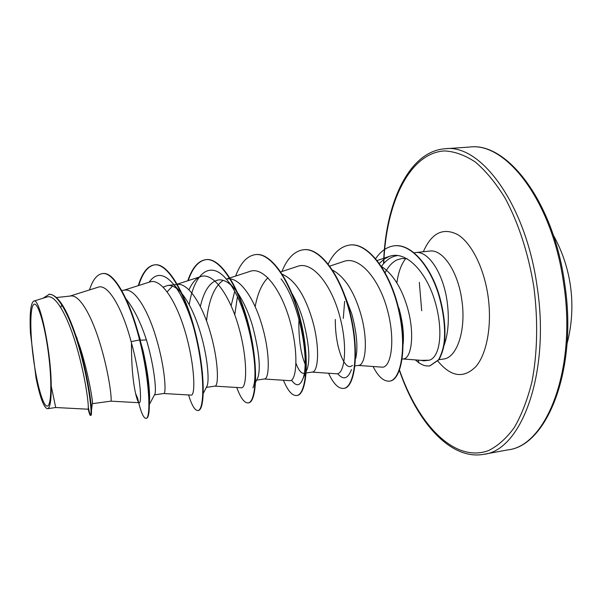<?xml version="1.0" encoding="UTF-8"?>
<svg xmlns="http://www.w3.org/2000/svg" width="602" height="602" viewBox="0 0 602 602"><rect width="100%" height="100%" fill="white"/><g stroke="black" fill="none" stroke-linecap="round" stroke-linejoin="round"><path stroke-width="0.9" d="M419.331 282.398L421.701 310.76M48.326 352.396C52.133 381.028 51.433 406.267 47.212 406.117C43.051 406.395 36.707 383.662 33.321 357.716C29.889 331.785 29.972 306.907 33.825 304.356C37.617 301.384 44.578 323.748 48.326 352.396M420.249 360.274L423.846 360.816L429.369 360.199L421.317 360.357L403.016 358.98M385.167 272.631C388.44 266.28 392.474 261.998 397.267 259.771L402.174 258.469L407.298 258.8M444.095 345.315C448.362 333.245 449.393 318.744 447.173 301.82C443.32 273.067 428.203 250.507 415.576 252.577L414.199 252.81M405.74 258.521C401.278 264.188 398.321 272.315 396.884 282.925M398.908 308.111C402.7 321.904 404.115 333.959 403.137 344.276M381.465 266.445C392.782 273.948 401.391 287.485 407.276 307.058C415.184 333.719 411.422 358.529 403.498 358.912L402.159 359.101M72.947 327.398L80.375 348.212C88.14 373.127 92.114 396.914 92.482 402.256L92.407 402.813M56.58 297.531L70.652 295.996C79.9 294.258 92.422 317.344 100.669 345.661C109.519 375.279 112.258 401.82 110.791 401.158L92.294 403.679M126.074 299.043L126.36 299.344C133.99 308.886 140.687 322.401 146.436 339.897C154.15 365.715 156.497 390.081 154.932 394.024L149.386 404.416M121.694 290.45L124.78 290.111C134.999 288.283 148.348 310.843 156.377 338.64C165.061 367.724 166.513 393.971 163.774 393.512L154.488 394.852M182.331 294.107L182.338 294.115C189.577 303.558 195.635 316.554 200.519 333.087C207.675 357.114 209.368 380.268 207.163 385.769L206.554 386.966M177.409 284.392C188.471 282.94 202.37 304.875 210.121 331.875C218.631 360.44 218.895 386.394 214.967 386.123L206.351 387.364M237.948 293.309C243.945 302.339 248.867 313.409 252.72 326.517C259.078 351.259 260.801 368.243 257.897 377.469L257.092 379.147M226.262 279.072L227.579 278.929C239.528 276.95 254.345 298.509 261.983 325.351C270.343 353.412 269.485 379.072 264.451 378.982L256.633 380.11M292.166 293.844C296.605 301.617 300.255 310.391 303.122 320.166C308.969 342.831 310.331 359.138 307.208 369.109L306.283 371.156M303.762 373.308C301.158 373.496 298.577 370.17 295.996 363.33M282.346 274.294C294.754 279.832 304.665 294.747 312.069 319.045C320.279 346.624 318.383 371.991 312.318 372.074L306.177 372.954M305.048 363.939C301.038 354.254 298.961 340.973 298.833 324.102L298.976 319.15M345.119 296.267L351.824 314.041C356.79 332.793 358.107 347.565 355.752 358.356M352.501 365.444L350.356 366.58C343.509 367.95 334.983 345.397 335.337 319.459M332.605 270.125C344.57 276.837 353.856 291.112 360.47 312.95C368.529 340.062 365.662 365.151 358.642 365.384L354.977 365.911M60.787 307.381L61.427 305.771M163.24 287.116L167.717 285.446C170.584 285.137 173.579 286.153 176.702 288.501M167.198 291.767L172.503 286.116M200.331 306.523C204.078 290.45 210.151 281.578 218.549 279.915C222.386 279.516 226.375 281.104 230.506 284.678M206.524 320.986C208.713 300.105 214.259 286.56 223.154 280.359M255.158 306.704C257.603 293.407 261.87 283.753 267.95 277.748M343.29 318.45L344.637 301.354M51.215 386.025L55.715 407.524L87.907 409.194C89.427 410.037 86.68 383 77.891 351.079C69.162 319.083 56.001 293.392 46.76 297.057L33.652 301.15C30.604 303.385 29.528 313.928 30.424 332.778L36.022 377.875C40.048 397.666 43.878 407.945 47.505 408.705C50.101 408.013 51.343 400.45 51.215 386.025C51.275 351.643 39.454 296.184 33.652 301.15M55.715 407.524L47.505 408.705M146.436 339.897L140.439 340.243L137.008 328.88M149.379 402.407C149.732 399.111 149.665 394.287 149.161 387.929C148.34 377.424 146.263 364.842 142.945 350.191L140.04 339.882C130.22 300.774 114.222 271.359 102.784 273.571L102.332 273.624C96.975 274.459 92.685 279.907 89.465 289.953M88.291 407.268C89.262 411.956 90.067 414.62 90.699 415.245M88.163 408.833L88.494 410.293C89.337 413.747 89.999 415.455 90.488 415.425L90.947 415.357C91.406 415.275 91.587 413.597 91.489 410.323C91.248 398.945 85.507 364.519 75.957 335.954C66.694 308.465 57.8 294.574 49.266 294.28L43.118 298.193M142.945 350.191L143.299 354.172L140.04 339.882L139.574 339.942C129.746 300.827 113.755 271.412 102.332 273.624M90.488 415.425C92.415 415.598 89.465 385.859 80.412 352.448C71.435 318.985 58.206 292.775 48.8 294.325M131.454 343.719C131.477 364.94 132.869 381.578 135.631 393.64L137.632 398.148C140.627 411.557 143.411 418.307 145.993 418.398C150.876 418.969 150.101 381.803 139.574 339.942L131.108 341.62C122.477 308.63 107.954 282.85 97.817 287.32L70.028 296.064M429.369 360.199C441.138 356.527 443.396 327.413 434.147 298.645C424.922 269.831 405.056 250.402 389.351 256.399L384.129 259.131L379.388 263.39M358.28 365.437L381.856 367.13C390.848 368.544 395.943 341.025 387.357 309.767C379.027 278.523 359.123 255.489 343.561 261.516L329.836 266.092M312.062 372.104L336.458 373.774C344.555 375.114 348.28 347.316 339.626 315.794C331.145 284.152 312.19 260.734 297.508 266.377L280.78 271.893M264.286 379.004L289.645 380.652C296.553 381.841 299.021 353.931 290.224 321.972C281.623 290.081 263.608 266.084 249.89 271.419L229.956 277.913M234.675 291.534L231.108 305.703M214.876 386.138L241.214 387.756C246.865 388.884 248.001 360.673 239.107 328.444C230.325 296.169 213.401 271.69 200.632 276.634C196.011 278.335 192.128 282.752 188.975 289.878M163.744 393.52L191.09 395.108C195.402 396.154 195.176 367.717 186.131 335.111C177.214 302.452 161.321 277.477 149.635 282.029L123.989 290.194M135.631 393.64C136.978 399.45 138.151 402.475 139.167 402.715C142.117 404.062 140.514 374.858 131.108 341.62M149.138 282.195C156.053 272.405 164.323 273.255 173.955 284.738C181.322 294.37 187.711 308.043 193.114 325.75M199.729 352.998L202.528 373.518M189.201 304.672C194.454 272.232 211.362 258.657 228.278 281.563C248.935 307.095 259.755 373.774 252.93 387.854M234.75 314.801L237.414 296.876M281.089 278.884C300.661 304.544 309.774 362.69 302.866 378.808C299.924 386.236 296.139 386.68 291.518 380.14M351.448 369.545C347.956 378.944 343.366 380.329 337.677 373.699M381.427 266.377C386.213 259.755 391.827 256.128 398.261 255.511M143.299 354.172C145.759 366.264 147.475 377.251 148.438 387.131C150.094 407.095 149.424 417.495 146.429 418.33L145.993 418.398M138.731 285.506C142.636 272.796 148.002 265.896 154.842 264.827C168.583 262.788 186.635 295.221 196.094 335.472C205.681 375.716 204.688 410.143 198.367 410.451L197.945 410.519C194.943 410.654 191.812 405.47 188.546 394.957M188.2 280.63C192.602 267.777 198.6 260.771 206.177 259.612C221.205 257.468 240.326 289.186 249.537 328.722C258.883 368.243 256.369 402.286 248.558 402.836L248.152 402.904C244.389 403.144 240.597 398.005 236.767 387.485M255.602 254.601L255.805 254.578C272.021 252.328 292.136 283.361 301.098 322.205C310.211 361.034 306.298 394.701 297.095 395.476L296.696 395.537C292.203 395.883 287.779 390.788 283.414 380.246M303.611 249.725L303.814 249.71C321.129 247.369 342.154 277.733 350.876 315.915C359.77 354.074 354.555 387.372 344.051 388.358L343.667 388.41C338.467 388.854 333.433 383.798 328.572 373.24M350.078 245.014L350.266 244.991C368.469 242.598 390.164 271.826 398.787 309.044C407.562 346.09 401.579 379.734 389.945 381.074L389.569 381.134C383.767 381.645 378.267 376.769 373.074 366.498M394.543 245.782L394.731 245.759C411.219 243.787 430.076 265.354 439.024 294.611C443.945 311.844 445.804 327.458 444.592 341.454C443.855 347.881 441.981 353.968 438.971 359.703L429.918 365.888M138.279 285.649C142.177 272.872 147.558 265.949 154.405 264.872C168.139 262.833 186.176 295.273 195.642 335.532C205.229 375.776 204.251 410.21 197.945 410.519M187.764 280.773C192.166 267.86 198.163 260.817 205.756 259.658C220.768 257.513 239.889 289.238 249.093 328.775C258.446 368.304 255.948 402.354 248.152 402.904M235.623 276.062C240.491 263.006 247.091 255.858 255.398 254.623C271.607 252.373 291.714 283.407 300.669 322.258C309.789 361.095 305.891 394.769 296.696 395.537M281.939 271.51C287.252 258.318 294.416 251.064 303.416 249.747C320.731 247.407 341.74 277.778 350.469 315.967C359.364 354.134 354.157 387.432 343.667 388.41M328.225 263.969C333.839 252.547 341.063 246.233 349.89 245.029C368.085 242.636 389.765 271.871 398.389 309.089C407.17 346.142 401.203 379.794 389.569 381.134M375.678 258.604C380.946 250.944 387.169 246.677 394.363 245.804C410.85 243.825 429.7 265.399 438.647 294.656C443.569 311.889 445.427 327.503 444.216 341.507C443.478 347.933 441.612 354.021 438.602 359.763L429.738 365.918L426.622 365.948C424.538 365.248 425.591 366.693 418.864 362.81L418.262 360.124M415.312 359.906L418.864 362.81M507.93 449.867C546.586 445.901 576.987 369.011 563.607 283.249C552.373 201.504 506.222 141.914 469.62 147.046L445.134 148.754C480.629 143.667 525.794 203.958 537.112 286.544C550.537 373.202 521.309 450.605 483.79 454.307L507.93 449.867C547.09 445.931 578.063 369.237 564.623 283.158C553.351 201.091 506.696 141.779 469.62 147.046M383.775 263.435C385.822 203.867 409.059 153.149 444.329 150.929C454.465 151.373 464.804 155.075 475.347 162.043C485.806 170.915 495.702 182.895 505.025 197.983C518.33 222.559 528.458 253.562 533.861 287.041C538.173 320.384 537.443 353.382 531.95 381.758C527.487 399.653 521.618 414.898 514.334 427.495C506.425 438.339 497.779 446.052 488.38 450.627C454.608 463.036 418.352 424.839 399.525 370.11M415.576 252.577L429.753 251.064C442.636 248.972 457.971 271.382 461.809 299.977C466.392 329.851 457.046 357.912 443.418 359.048L443.531 359.033M423.334 251.749C431.626 232.861 443.125 227.172 457.813 234.667C471.479 243.095 483.963 267.77 488.026 296.003C492.173 324.741 487.01 353.412 476.054 366.392C463.803 378.808 451.079 377.055 437.895 361.14M567.039 343.697C572.088 324.41 573.187 304.905 570.35 285.167C567.701 267.461 562.02 250.786 553.313 235.149M399.412 370.426C417.111 422.551 450.778 460.477 483.79 454.307M397.267 259.771L397.824 259.537M438.971 359.703L443.418 359.048M167.717 285.446L176.958 284.437M77.229 338.685L75.957 335.954M92.482 402.256L91.489 410.323M88.494 410.293L88.035 409.142M389.351 256.399L377.213 260.485M229.573 278.034L226.435 279.057M200.632 276.634L177.274 284.152M176.868 284.279L176.093 284.528M139.167 402.715L110.791 401.158M149.161 387.929L148.438 387.131M173.955 284.738L181.352 293.016M203.295 393.377L207.163 385.769M228.278 281.563L235.879 290.465M255.579 382.308L257.897 377.469M302.866 378.808L305.816 372.202M154.405 264.872L154.842 264.827M205.756 259.658L206.177 259.612M255.398 254.623L255.805 254.578M303.416 249.747L303.814 249.71M349.89 245.029L350.266 244.991M383.564 263.668C385.22 203.288 408.969 151.177 445.134 148.754"/></g></svg>
